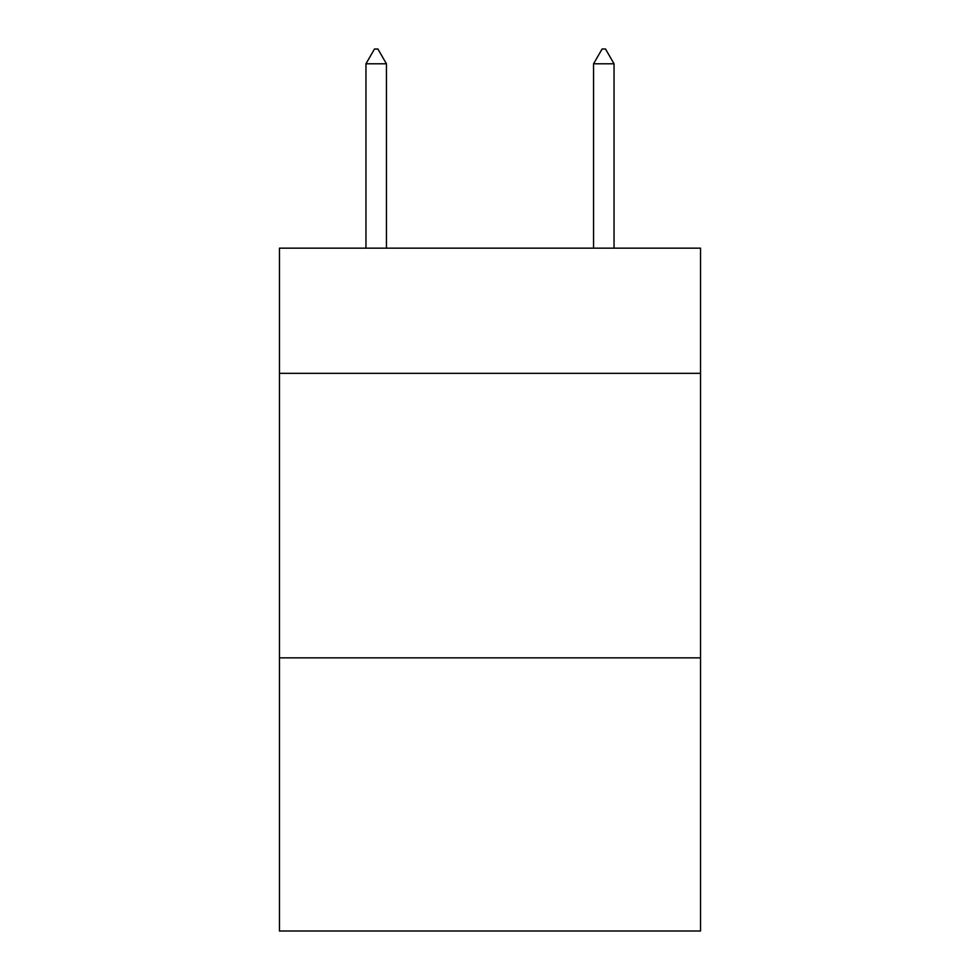 <?xml version="1.0" encoding="UTF-8"?>
<svg xmlns="http://www.w3.org/2000/svg" width="980" height="980" viewBox="0 0 980 980"><rect width="100%" height="100%" fill="white"/><g stroke="black" fill="none" stroke-linecap="round" stroke-linejoin="round"><path stroke-width="1.47" d="M700.541 373.343L700.541 248.161L279.459 248.161L279.459 373.343L700.541 373.343L700.541 931L279.459 931L279.459 373.343M700.541 657.862L279.459 657.862M386.438 63.798L377.9 49L374.483 49L365.957 63.798L386.438 63.798L386.438 248.161M365.957 63.798L365.957 248.161M602.1 49L605.518 49L614.043 63.798L593.562 63.798L602.1 49M614.043 248.161L614.043 63.798M593.562 248.161L593.562 63.798"/></g></svg>
